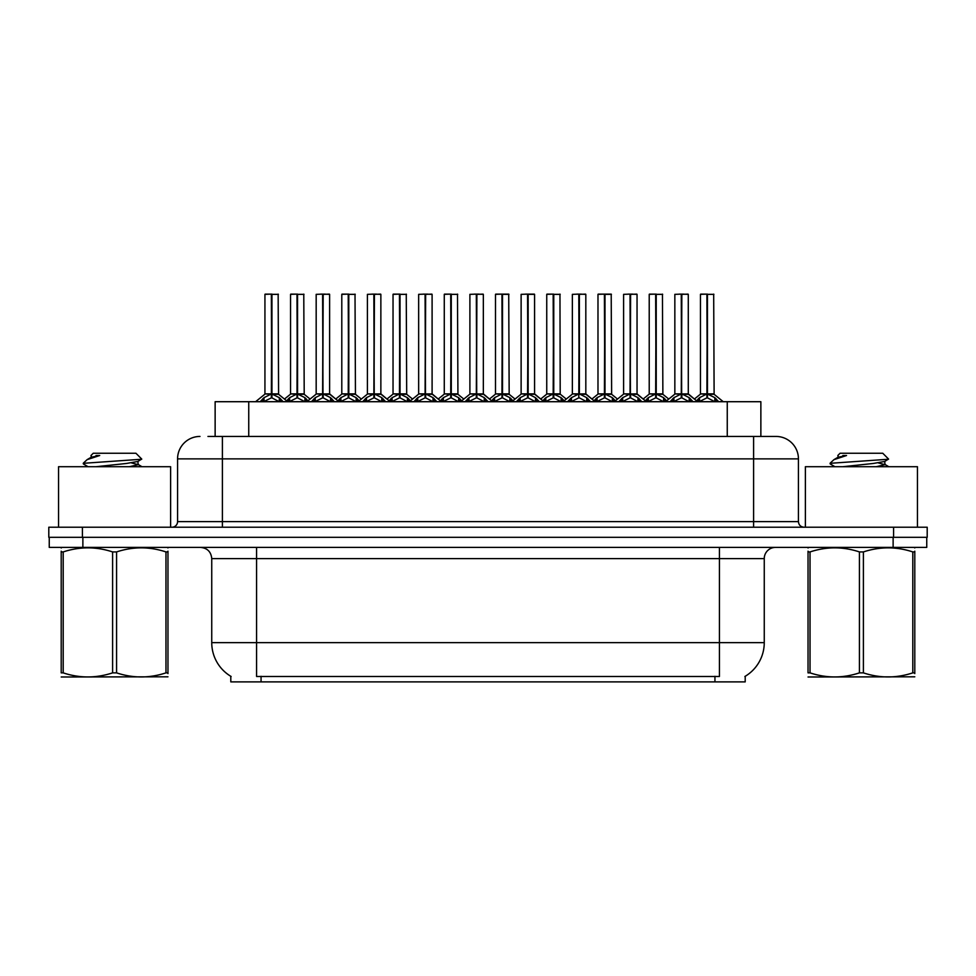 <?xml version="1.0" encoding="UTF-8"?>
<svg xmlns="http://www.w3.org/2000/svg" width="976" height="976" viewBox="0 0 976 976"><rect width="100%" height="100%" fill="white"/><g stroke="black" fill="none" stroke-linecap="round" stroke-linejoin="round"><path stroke-width="1.46" d="M215.135 436.443L215.135 401.709L760.865 401.709L760.865 436.443M745.2 676.295L745.2 681.882L230.8 681.882L230.8 676.295M231.129 676.49A39.223 39.223 0 0 1 211.743 642.659L256.578 642.659L256.578 676.49L719.422 676.49L719.422 642.659L764.257 642.659L764.257 558.601A11.212 11.212 0 0 1 775.456 547.402M211.743 642.659L211.743 558.601C211.084 551.794 207.351 548.061 200.544 547.402M744.871 676.49A39.223 39.223 0 0 0 764.257 642.659M82.875 547.402L926.749 547.402L926.749 537.312L49.251 537.312L49.251 547.402L82.875 547.402L82.875 537.312M208.461 436.443L775.676 436.443M207.949 436.443L222.394 436.443L222.394 458.866L177.571 458.866L177.571 521.623A5.6 5.6 0 0 1 171.959 527.223M199.982 436.443A22.411 22.411 0 0 0 177.571 458.866M776.018 436.443A22.411 22.411 0 0 1 798.429 458.866L798.429 521.623C798.758 525.027 800.637 526.894 804.041 527.223M82.423 527.223L48.8 527.223L48.8 537.312L82.423 537.312L82.423 527.223L893.577 527.223L893.577 537.312L927.2 537.312L927.2 527.223L893.577 527.223M927.2 527.223L927.2 537.312M670.085 401.709L673.928 397.659L681.272 393.95L681.272 397.866L681.663 294.118L688.287 294.349L688.287 393.865L681.858 393.95L689.202 397.659L693.045 401.709M681.285 294.118L674.843 294.349L681.285 294.118L674.843 294.349L674.843 393.865L681.272 393.95M681.858 393.95L681.858 397.866L681.663 393.865L688.495 394.304L682.602 394.304M681.468 294.118L681.468 393.865L681.846 294.118M681.272 294.349L681.663 393.865M679.32 294.118L683.81 294.118M680.54 394.304L674.843 393.865L681.565 393.865M689.19 401.722L681.858 397.866M681.272 397.866L675.014 400.965M695.705 401.709L699.548 397.659L706.892 393.95L706.892 397.866L707.283 294.118L700.683 294.118L707.088 294.118L707.088 393.865L714.822 397.659L718.665 401.709M706.905 294.118L700.463 294.349L700.463 393.865L706.892 393.95M707.478 393.95L707.478 397.866L707.283 393.865L713.907 393.865L707.478 393.865L707.466 294.118M708.222 394.304L714.115 394.304L713.688 294.118M706.892 294.349L707.283 393.865M707.088 294.118L704.94 294.118M714.81 401.722L707.478 397.866M706.892 397.866L700.634 400.965M681.858 294.349L688.068 294.118M170.617 527.223L170.617 466.711L58.548 466.711L58.548 527.223M167.957 676.807L61.207 676.99M167.957 673.599L167.957 672.867C167.957 678.296 167.957 678.296 167.957 672.867L165.969 672.867L165.969 551.928C149.572 546.499 133.102 546.499 116.571 551.928L112.606 551.928C96.197 546.499 79.727 546.499 63.196 551.928L61.207 551.928C61.207 546.499 61.207 546.499 61.207 551.928L61.207 551.196M116.571 551.928L116.571 672.867C132.968 678.296 149.438 678.296 165.969 672.867M116.571 672.867L112.606 672.867L112.606 551.928M167.957 551.196L167.957 551.928C167.957 546.499 167.957 546.499 167.957 551.928L165.969 551.928M167.957 547.914L167.262 547.402M88.084 466.711L83.497 464.027L84.095 463.258L83.277 463.783M96.002 466.711L126.392 463.478L137.884 461.453L141.74 459.062L135.932 453.254L93.232 453.254L90.975 455.511M141.666 459.245L84.095 463.258M83.277 463.222L87.108 459.647L99.711 455.524L96.026 455.524M90.975 457.549L91.317 455.524M61.915 547.402L61.207 547.987M167.957 551.928L167.957 672.867M63.196 551.928L63.196 672.867L61.207 672.867L61.207 551.928M63.196 672.867C79.593 678.296 96.063 678.296 112.606 672.867M61.207 672.867C61.207 678.296 61.207 678.296 61.207 672.867M137.884 461.453L138.189 464.674L131.431 462.892M129.43 466.711L138.189 464.674M87.108 459.647L91.28 457.207L99.711 455.524M917.452 527.223L917.452 466.711L805.383 466.711L805.383 527.223M914.793 676.807L808.043 676.99M914.793 673.599L914.793 672.867C914.793 678.296 914.793 678.296 914.793 672.867L912.804 672.867L912.804 551.928C896.407 546.499 879.937 546.499 863.394 551.928L859.429 551.928C843.032 546.499 826.562 546.499 810.031 551.928L808.043 551.928C808.043 546.499 808.043 546.499 808.043 551.928L808.043 551.196M863.394 551.928L863.394 672.867C879.803 678.296 896.273 678.296 912.804 672.867M863.394 672.867L859.429 672.867L859.429 551.928M914.793 551.196L914.793 551.928C914.793 546.499 914.793 546.499 914.793 551.928L912.804 551.928M914.793 547.914L914.085 547.402M834.919 466.711L830.332 464.027L830.918 463.258L830.1 463.783M842.837 466.711L873.215 463.478L884.72 461.453L888.563 459.062L882.768 453.254L840.068 453.254L837.811 455.511M888.489 459.245L830.918 463.258M830.1 463.222L833.943 459.647L846.546 455.524L842.861 455.524M837.811 457.549L838.152 455.524M808.738 547.402L808.043 547.987M914.793 551.928L914.793 672.867M810.031 551.928L810.031 672.867L808.043 672.867L808.043 551.928M810.031 672.867C826.428 678.296 842.898 678.296 859.429 672.867M808.043 672.867C808.043 678.296 808.043 678.296 808.043 672.867M884.72 461.453L885.025 464.674L878.266 462.892M876.253 466.711L885.025 464.674M833.943 459.647L838.116 457.207L846.546 455.524M618.845 401.709L622.688 397.659L630.032 393.95L630.032 397.866L630.423 294.118L637.047 294.349L637.047 393.865L630.618 393.95L637.962 397.659L641.805 401.709M630.045 294.118L623.603 294.349L630.045 294.118L623.603 294.349L623.603 393.865L630.032 393.95M630.618 393.95L630.618 397.866L630.423 393.865L637.255 394.304L631.362 394.304M630.228 294.118L630.228 393.865L630.606 294.118M630.032 294.349L630.423 393.865M628.093 294.118L632.57 294.118M629.3 394.304L623.603 393.865L630.325 393.865M637.95 401.722L630.618 397.866M630.032 397.866L623.774 400.965M567.605 401.709L571.448 397.659L578.792 393.95L578.792 397.866L579.183 294.118L585.82 294.349L585.82 393.865L579.378 393.95L586.722 397.659L590.565 401.709M578.805 294.118L572.363 294.349L578.805 294.118L572.363 294.349L572.363 393.865L578.792 393.95M579.378 393.95L579.378 294.118M578.988 294.118L578.988 393.865L586.015 394.304L580.122 394.304M578.792 294.349L579.183 393.865M576.853 294.118L581.33 294.118M572.363 294.349L572.363 393.865L579.085 393.865M586.71 401.722L579.378 397.866M578.792 397.866L572.534 400.965M516.365 401.709L520.208 397.659L527.565 393.95M528.15 294.349L534.58 294.349L528.15 294.349L528.15 393.95L535.495 397.659L539.338 401.709M527.565 294.118L521.123 294.349L527.565 294.118L521.123 294.349L521.123 393.865L527.565 393.865L527.552 397.866L528.138 294.118M528.15 393.95L528.15 397.866L527.955 393.865L534.58 393.865L534.58 294.349L530.09 294.118L534.348 294.118M527.76 294.118L527.76 393.865L534.775 394.304L528.882 394.304M527.565 294.349L527.955 393.865M525.613 294.118L530.09 294.118M521.123 294.349L521.123 393.865L527.857 393.865M535.47 401.722L528.15 397.866M527.552 397.866L521.294 400.965M465.137 401.709L468.98 397.659L476.325 393.95L476.325 397.866L476.715 294.118L483.34 294.349L483.34 393.865L476.91 393.95L484.255 397.659L488.098 401.709M476.325 294.118L469.895 294.349L476.325 294.118L469.895 294.349L469.895 393.865L476.325 393.95M476.91 393.95L476.91 397.866L476.715 393.865L483.547 394.304L477.642 394.304M476.52 294.118L476.52 393.865L476.898 294.118M476.325 294.349L476.715 393.865M474.373 294.118L478.85 294.118M469.895 294.349L469.895 393.865L476.617 393.865M484.23 401.722L476.91 397.866M476.325 397.866L470.054 400.965M630.618 294.349L636.828 294.118M579.378 294.349L585.588 294.118M476.91 294.349L483.108 294.118M644.465 401.709L648.308 397.659L655.652 393.95L655.652 397.866L656.043 294.118L649.443 294.118L655.848 294.118L655.848 393.865L663.582 397.659L667.425 401.709M655.665 294.118L649.223 294.349L649.223 393.865L655.652 393.95M656.238 393.95L656.238 397.866L656.043 393.865L662.667 393.865L656.238 393.865L656.226 294.118M656.982 394.304L662.875 394.304L662.448 294.118M655.652 294.349L656.043 393.865M655.848 294.118L653.7 294.118M663.57 401.722L656.238 397.866M655.652 397.866L649.394 400.965M594.03 400.794L597.068 397.659L604.412 393.95L604.412 397.866L604.803 294.118L611.208 294.118L598.215 294.118L604.608 294.118L604.608 393.865L612.342 397.659L616.185 401.709M604.425 294.118L597.983 294.349L597.983 393.865L604.412 393.95M604.998 393.95L604.998 397.866L604.803 393.865L611.427 393.865L604.998 393.865L604.998 294.118M605.742 394.304L611.635 394.304L611.208 294.118M604.412 294.349L604.803 393.865M604.608 294.118L602.473 294.118M612.33 401.722L604.998 397.866M604.412 397.866L598.154 400.965M542.79 400.794L545.828 397.659L553.172 393.95L553.172 397.866L553.563 294.118L546.975 294.118L553.368 294.118L553.368 393.865L561.115 397.659L564.152 400.794M553.185 294.118L546.743 294.349L546.743 393.865L553.172 393.95M553.77 393.95L553.77 397.866L553.563 393.865L560.2 393.865L559.968 294.118M560.2 294.349L553.77 294.349L553.758 393.865L560.395 394.304L554.502 394.304M553.172 294.349L553.563 393.865M553.368 294.118L551.233 294.118M561.09 401.722L553.77 397.866M553.172 397.866L546.914 400.965M490.757 401.709L494.6 397.659L501.945 393.95L501.945 397.866L502.335 294.118L508.728 294.118L495.735 294.118L502.14 294.118L502.14 393.865L509.875 397.659L512.912 400.794M501.945 294.118L495.503 294.349L495.503 393.865L501.945 393.95M502.53 393.95L502.53 397.866L502.335 393.865L508.96 393.865L502.53 393.865L502.518 294.118M503.262 394.304L509.167 394.304L508.728 294.118M501.945 294.349L502.335 393.865M502.14 294.118L499.993 294.118M509.85 401.722L502.53 397.866M501.945 397.866L495.674 400.965M413.897 401.709L417.74 397.659L425.085 393.95L425.085 397.866L425.475 294.118L432.1 294.349L432.1 393.865L425.67 393.95L433.015 397.659L436.858 401.709M425.097 294.118L418.655 294.349L425.097 294.118L418.655 294.349L418.655 393.865L425.085 393.95M425.67 393.95L425.67 397.866L425.475 393.865L432.307 394.304L426.402 394.304M425.28 294.118L425.28 393.865L425.658 294.118M425.085 294.349L425.475 393.865M423.133 294.118L427.622 294.118M418.655 294.349L418.655 393.865L425.377 393.865M433.002 401.722L425.67 397.866M425.085 397.866L418.814 400.965M362.657 401.709L366.5 397.659L373.845 393.95L373.845 397.866L374.235 294.118L380.86 294.349L380.86 393.865L374.43 393.95L381.775 397.659L385.618 401.709M373.857 294.118L367.415 294.349L373.857 294.118L367.415 294.349L367.415 393.865L373.845 393.95M374.43 393.95L374.43 397.866L374.235 393.865L381.067 394.304L375.174 394.304M374.04 294.118L374.04 393.865L374.418 294.118M373.845 294.349L374.235 393.865M371.893 294.118L376.382 294.118M373.1 394.304L367.415 393.865L374.137 393.865M381.762 401.722L374.43 397.866M373.845 397.866L367.586 400.965M311.417 401.709L315.26 397.659L322.605 393.95L322.605 397.866L322.995 294.118L329.62 294.349L329.62 393.865L323.19 393.95L330.535 397.659L334.378 401.709M322.617 294.118L316.175 294.349L322.617 294.118L316.175 294.349L316.175 393.865L322.605 393.95M323.19 393.95L323.19 397.866L322.995 393.865L329.827 394.304L323.934 394.304M322.8 294.118L322.8 393.865L323.178 294.118M322.605 294.349L322.995 393.865M320.653 294.118L325.142 294.118M321.873 394.304L316.175 393.865L322.897 393.865M330.522 401.722L323.19 397.866M322.605 397.866L316.346 400.965M260.177 401.709L264.02 397.659L271.365 393.95L271.365 397.866L271.755 294.118L265.167 294.118L271.56 294.118L271.56 393.865L279.295 397.659L283.138 401.709M271.377 294.118L264.935 294.349L264.935 393.865L271.365 393.95M271.95 393.95L271.95 397.866L271.755 393.865L278.38 393.865L271.95 393.865L271.95 294.118M272.694 394.304L278.587 394.304L278.16 294.118M271.365 294.349L271.755 393.865M271.56 294.118L269.425 294.118M270.633 394.304L264.935 393.865L271.657 393.865M279.282 401.722L271.95 397.866M271.365 397.866L265.106 400.965M439.517 401.709L443.36 397.659L450.705 393.95L450.705 397.866L451.095 294.118L444.495 294.118L450.9 294.118L450.9 393.865L458.635 397.659L462.478 401.709M450.717 294.118L444.275 294.349L444.275 393.865L450.705 393.95M451.29 393.95L451.29 397.866L451.095 393.865L457.72 393.865L451.29 393.865L451.278 294.118M452.022 394.304L457.927 394.304L457.5 294.118M450.705 294.349L451.095 393.865M450.9 294.118L448.753 294.118M458.61 401.722L451.29 397.866M450.705 397.866L444.434 400.965M388.277 401.709L392.12 397.659L399.465 393.95L399.465 397.866L399.855 294.118L393.255 294.118L399.66 294.118L399.66 393.865L407.395 397.659L411.238 401.709M399.477 294.118L393.035 294.349L393.035 393.865L399.465 393.95M400.05 393.95L400.05 397.866L399.855 393.865L406.48 393.865L400.05 393.865L400.038 294.118M400.782 394.304L406.687 394.304L406.26 294.118M399.465 294.349L399.855 393.865M399.66 294.118L397.513 294.118M407.382 401.722L400.05 397.866M399.465 397.866L393.206 400.965M337.037 401.709L340.88 397.659L348.225 393.95L348.225 397.866L348.615 294.118L342.015 294.118L348.42 294.118L348.42 393.865L356.155 397.659L359.998 401.709M348.237 294.118L341.795 294.349L341.795 393.865L348.225 393.95M348.81 393.95L348.81 397.866L348.615 393.865L355.24 393.865L348.81 393.865L348.798 294.118M349.554 394.304L355.447 394.304L355.02 294.118M348.225 294.349L348.615 393.865M348.42 294.118L346.273 294.118M356.142 401.722L348.81 397.866M348.225 397.866L341.966 400.965M285.797 401.709L289.64 397.659L296.985 393.95L296.985 397.866L297.375 294.118L290.775 294.118L297.18 294.118L297.18 393.865L304.915 397.659L308.758 401.709M296.997 294.118L290.555 294.349L290.555 393.865L296.985 393.95M297.57 393.95L297.57 397.866L297.375 393.865L304 393.865L297.57 393.865L297.558 294.118M298.314 394.304L304.207 394.304L303.78 294.118M296.985 294.349L297.375 393.865M297.18 294.118L295.045 294.118M304.902 401.722L297.57 397.866M296.985 397.866L290.726 400.965M425.67 294.349L431.88 294.118M374.43 294.349L380.64 294.118M323.19 294.349L329.4 294.118M714.944 681.882L714.944 676.295M261.056 681.882L261.056 676.295M248.746 436.443L248.746 401.709M727.254 436.443L727.254 401.709M719.422 547.402L719.422 558.601L211.743 558.601M764.257 558.601L719.422 558.601L719.422 642.659L256.578 642.659L256.578 547.402M893.125 547.402L893.125 537.312M222.394 527.223L222.394 521.623L798.429 521.623M177.571 521.623L222.394 521.623L222.394 458.866L753.606 458.866L753.606 527.223M798.429 458.866L753.606 458.866L753.606 436.443M689.202 397.659L689.202 401.709M690.386 398.684L690.386 401.709M673.928 397.659L673.928 401.709M672.757 398.684L672.757 401.709M706.148 394.304L700.463 393.865L706.892 393.865M713.907 294.349L707.478 294.349M714.822 397.659L714.822 401.709M716.006 398.684L716.006 401.709M699.548 397.659L699.548 401.709M698.365 398.684L698.365 401.709M637.962 397.659L637.962 401.709M639.146 398.684L639.146 401.709M622.688 397.659L622.688 401.709M621.517 398.684L621.517 401.709M578.06 394.304L572.363 393.865M586.722 397.659L586.722 401.709M587.906 398.684L587.906 401.709M571.448 397.659L571.448 401.709M570.277 398.684L570.277 401.709M526.82 394.304L521.135 393.865M535.495 397.659L535.495 401.709M536.666 398.684L536.666 401.709M520.208 397.659L520.208 401.709M519.037 398.684L519.037 401.709M475.58 394.304L469.895 393.865M484.255 397.659L484.255 401.709M485.426 398.684L485.426 401.709M468.98 397.659L468.98 401.709M467.797 398.684L467.797 401.709M654.92 394.304L649.223 393.865L655.652 393.865M662.667 294.349L656.238 294.349M663.582 397.659L663.582 401.709M664.766 398.684L664.766 401.709M648.308 397.659L648.308 401.709M647.137 398.684L647.137 401.709M603.68 394.304L597.983 393.865L604.412 393.865M611.427 294.349L604.998 294.349M612.342 397.659L612.342 401.709M613.526 398.684L613.526 401.709M597.068 397.659L597.068 401.709M595.897 398.684L595.897 401.709M552.44 394.304L546.755 393.865L553.172 393.865M561.115 397.659L561.115 401.709M562.286 398.684L562.286 401.709M545.828 397.659L545.828 401.709M544.657 398.684L544.657 401.709M501.2 394.304L495.515 393.865L501.945 393.865M508.96 294.349L502.53 294.349M509.875 397.659L509.875 401.709M511.046 398.684L511.046 401.709M494.6 397.659L494.6 401.709M493.417 398.684L493.417 401.709M424.34 394.304L418.655 393.865M433.015 397.659L433.015 401.709M434.186 398.684L434.186 401.709M417.74 397.659L417.74 401.709M416.557 398.684L416.557 401.709M381.775 397.659L381.775 401.709M382.958 398.684L382.958 401.709M366.5 397.659L366.5 401.709M365.317 398.684L365.317 401.709M330.535 397.659L330.535 401.709M331.718 398.684L331.718 401.709M315.26 397.659L315.26 401.709M314.089 398.684L314.089 401.709M278.38 294.349L271.95 294.349M279.295 397.659L279.295 401.709M280.478 398.684L280.478 401.709M264.02 397.659L264.02 401.709M262.849 398.684L262.849 401.709M449.96 394.304L444.275 393.865L450.705 393.865M457.72 294.349L451.29 294.349M458.635 397.659L458.635 401.709M459.806 398.684L459.806 401.709M443.36 397.659L443.36 401.709M442.177 398.684L442.177 401.709M398.72 394.304L393.035 393.865L399.465 393.865M406.48 294.349L400.05 294.349M407.395 397.659L407.395 401.709M408.578 398.684L408.578 401.709M392.12 397.659L392.12 401.709M390.937 398.684L390.937 401.709M347.493 394.304L341.795 393.865L348.225 393.865M355.24 294.349L348.81 294.349M356.155 397.659L356.155 401.709M357.338 398.684L357.338 401.709M340.88 397.659L340.88 401.709M339.709 398.684L339.709 401.709M296.253 394.304L290.555 393.865L296.985 393.865M304 294.349L297.57 294.349M304.915 397.659L304.915 401.709M306.098 398.684L306.098 401.709M289.64 397.659L289.64 401.709M288.469 398.684L288.469 401.709M662.875 394.304L668.755 399.062L674.636 394.304L665.498 401.709M688.287 393.865L697.633 401.709M700.256 394.304L694.375 399.062L688.495 394.304M714.115 394.304L723.253 401.709M137.884 464.32L141.971 466.711M884.72 464.32L888.794 466.711M611.635 394.304L617.515 399.062L623.396 394.304L614.258 401.709M637.047 393.865L646.393 401.709M560.395 394.304L566.275 399.062L572.156 394.304L563.018 401.709M585.807 393.865L595.153 401.709M509.167 394.304L515.047 399.062L520.928 394.304L511.778 401.709M534.567 393.865L543.925 401.709M457.927 394.304L463.807 399.062L469.688 394.304L460.55 401.709M483.34 393.865L492.685 401.709M637.255 394.304L643.135 399.062L649.016 394.304M586.015 394.304L591.895 399.062L597.776 394.304M534.775 394.304L540.667 399.062L546.548 394.304M483.547 394.304L489.427 399.062L495.308 394.304M406.687 394.304L412.567 399.062L418.448 394.304L409.31 401.709M432.1 393.865L441.445 401.709M355.447 394.304L361.327 399.062L367.208 394.304L358.07 401.709M380.86 393.865L390.205 401.709M304.207 394.304L310.087 399.062L315.968 394.304L306.83 401.709M329.62 393.865L338.965 401.709M264.728 394.304L255.59 401.709M278.587 394.304L287.725 401.709M444.068 394.304L438.187 399.062L432.307 394.304M392.828 394.304L386.947 399.062L381.067 394.304M341.588 394.304L335.707 399.062L329.827 394.304M290.348 394.304L284.467 399.062"/></g></svg>
